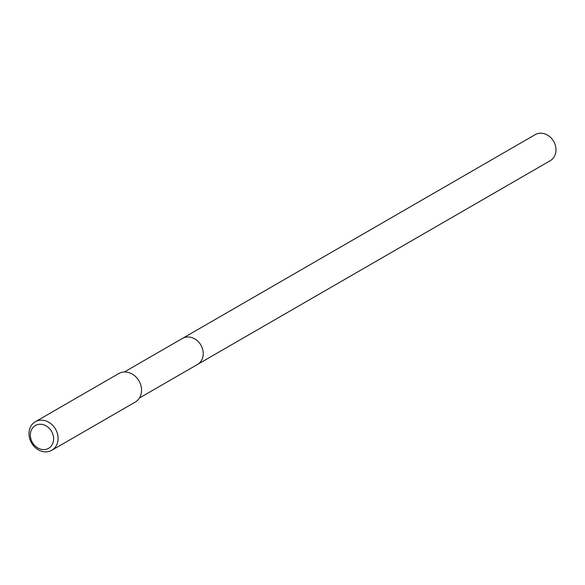 <?xml version="1.0" encoding="UTF-8"?>
<svg xmlns="http://www.w3.org/2000/svg" width="585" height="585" viewBox="0 0 585 585"><rect width="100%" height="100%" fill="white"/><g stroke="black" fill="none" stroke-linecap="round" stroke-linejoin="round"><path stroke-width="0.88" d="M549.885 160.89A15.034 12.636 -120 0 0 550.236 160.699A15.034 12.636 -120 0 0 553.776 141.555A15.034 12.636 -120 0 0 535.538 134.462A15.034 12.636 -120 0 0 535.187 134.652A15.034 12.636 -120 0 0 534.851 134.857M182.776 338.24A15.034 12.636 60 0 1 201.013 345.333A15.034 12.636 60 0 1 197.474 364.47A15.034 12.636 60 0 1 197.123 364.667A15.034 12.636 -120 0 0 197.474 364.47A15.034 12.636 -120 0 0 201.013 345.333A15.034 12.636 -120 0 0 182.776 338.24A15.034 12.636 -120 0 0 182.425 338.43A15.034 12.636 60 0 1 182.776 338.24M124.364 371.972L182.425 338.43A15.034 12.636 -120 0 0 182.089 338.635M134.85 402.297A16.475 13.85 -120 0 0 135.23 402.085A16.475 13.85 -120 0 0 139.106 381.12A16.475 13.85 -120 0 0 119.128 373.347A16.475 13.85 -120 0 0 118.748 373.559L35.29 421.763A16.475 13.85 60 0 1 35.678 421.551A16.475 13.85 60 0 1 55.655 429.324A16.475 13.85 60 0 1 51.772 450.296A16.475 13.85 60 0 1 51.392 450.501A16.475 13.85 60 0 1 31.415 442.728A16.475 13.85 60 0 1 35.29 421.763M48.277 448.505A13.177 11.078 60 0 1 32.197 442.099A13.177 11.078 60 0 1 35.7 425.339A13.177 11.078 60 0 1 51.78 431.745A13.177 11.078 60 0 1 48.277 448.505M139.405 398.012L550.236 160.699M182.425 338.43L535.187 134.652M51.772 450.296L135.23 402.085"/></g></svg>
